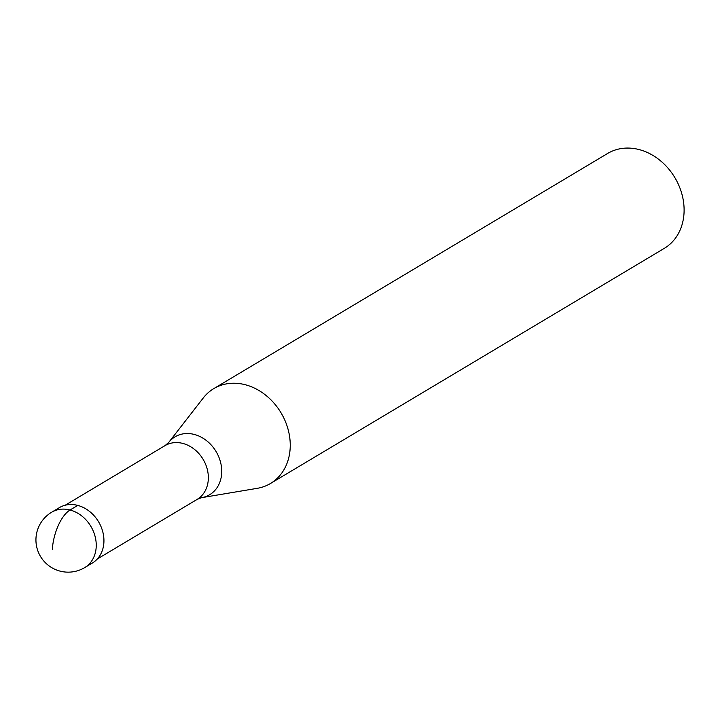 <?xml version="1.0" encoding="UTF-8"?>
<svg xmlns="http://www.w3.org/2000/svg" width="720" height="720" viewBox="0 0 720 720"><rect width="100%" height="100%" fill="white"/><g stroke="black" fill="none" stroke-linecap="round" stroke-linejoin="round"><path stroke-width="1.08" d="M92.385 563.004A32.238 26.442 -120.8 0 0 103.878 542.682A32.238 26.442 -120.8 0 0 89.433 511.335A32.238 26.442 -120.8 0 0 59.337 507.654L51.642 512.244A32.238 26.442 59.2 0 1 81.738 515.925A32.238 26.442 59.2 0 1 96.183 547.281A32.238 26.442 59.2 0 1 84.699 567.603L92.385 563.004M55.728 510.345A32.238 26.442 59.2 0 1 87.291 509.778A32.238 26.442 59.2 0 1 103.878 542.682A32.238 26.442 59.2 0 1 88.299 564.903M168.651 442.512L203.283 397.953A55.26 45.324 59.2 0 1 213.795 388.611A55.26 45.324 59.2 0 1 265.374 394.92A55.26 45.324 59.2 0 1 290.142 448.668A55.26 45.324 59.2 0 1 270.45 483.507A55.26 45.324 59.2 0 1 257.247 488.331L201.591 497.673A33.732 27.666 59.2 0 0 221.67 473.472A33.732 27.666 59.2 0 0 202.419 437.841A33.732 27.666 59.2 0 0 168.651 442.512L165.015 445.626L65.196 505.224M270.45 483.507L664.308 248.346A55.26 45.324 -120.8 0 0 684 213.507A55.26 45.324 -120.8 0 0 659.232 159.759A55.26 45.324 -120.8 0 0 607.644 153.45L213.795 388.611M52.335 549.378A32.238 14.148 -75.3 0 1 70.056 509.994L77.742 505.404M97.299 558.999L197.127 499.401A31.311 25.686 -120.8 0 0 208.287 479.655A31.311 25.686 -120.8 0 0 194.247 449.199A31.311 25.686 -120.8 0 0 165.015 445.626M51.642 512.244A32.238 32.238 0 0 0 51.39 567.441A32.238 32.238 0 0 0 84.699 567.603M197.127 499.401L201.591 497.673"/></g></svg>
